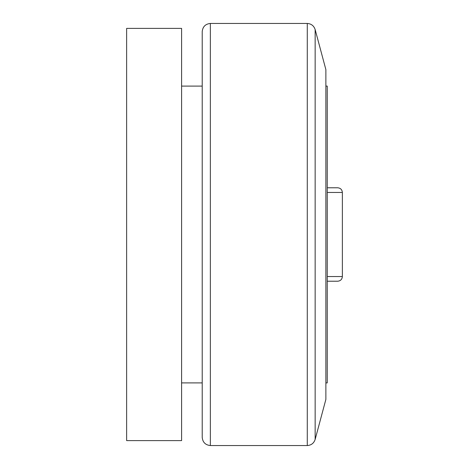 <?xml version="1.0" encoding="UTF-8"?>
<svg xmlns="http://www.w3.org/2000/svg" width="469" height="469" viewBox="0 0 469 469"><rect width="100%" height="100%" fill="white"/><g stroke="black" fill="none" stroke-linecap="round" stroke-linejoin="round"><path stroke-width="0.7" d="M181.597 28.386L181.597 440.614L126.636 440.614L126.636 28.386L181.597 28.386M210.358 23.45L210.358 445.55L307.277 445.55L307.277 23.45L210.358 23.45C205.399 23.983 202.684 26.733 202.209 31.693L202.209 437.307L202.209 382.903L181.597 382.903M307.277 23.45C311.264 23.731 313.884 25.772 315.145 29.559L325.879 69.611L325.879 399.389L315.145 439.441C313.884 443.228 311.264 445.269 307.277 445.55M325.879 86.097L327.251 86.097L327.251 382.903L325.879 382.903M327.251 276.546L342.364 276.546C342.089 279.383 340.529 280.943 337.692 281.218L327.251 281.218M342.364 276.546L342.364 192.454C342.089 189.617 340.529 188.057 337.692 187.782L327.251 187.782L337.692 187.782M315.145 29.559L315.145 439.441M327.251 192.454L342.364 192.454M181.597 86.097L202.209 86.097M210.358 445.55C205.399 445.017 202.684 442.267 202.209 437.307"/></g></svg>
